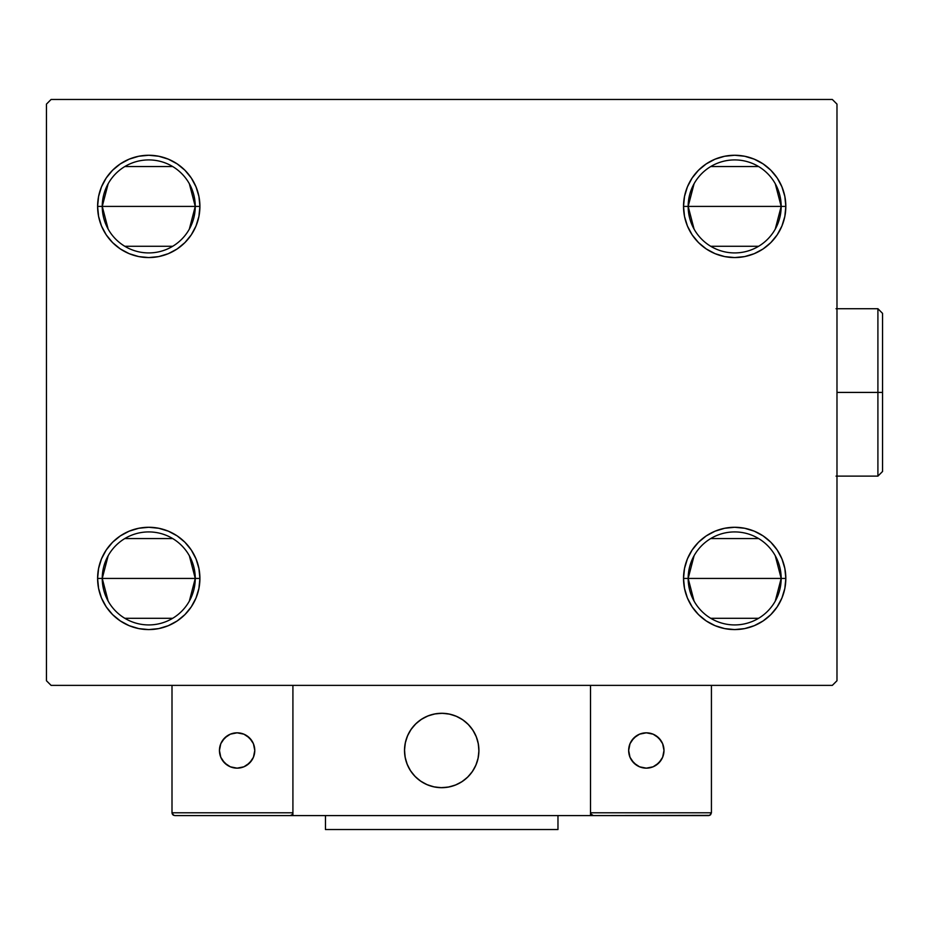 <?xml version="1.0" encoding="UTF-8"?>
<svg xmlns="http://www.w3.org/2000/svg" width="929" height="929" viewBox="0 0 929 929"><rect width="100%" height="100%" fill="white"/><g stroke="black" fill="none" stroke-linecap="round" stroke-linejoin="round"><path stroke-width="1.39" d="M694.079 601.121L688.168 578.43A46.496 46.496 0 0 0 734.676 624.927A46.496 46.496 0 0 0 781.173 578.43L785.829 578.43A51.153 51.153 0 0 1 734.676 629.583A51.153 51.153 0 0 1 683.523 578.43L781.173 578.43A46.496 46.496 0 0 1 734.676 624.927A46.496 46.496 0 0 1 688.168 578.43L694.079 555.739M775.262 555.739L781.173 578.43L775.262 601.121M758.621 618.296L710.731 618.296M694.079 229.103L688.168 206.412A46.496 46.496 0 0 0 734.676 252.92A46.496 46.496 0 0 0 781.173 206.412L785.829 206.412A51.153 51.153 0 0 1 734.676 257.565A51.153 51.153 0 0 1 683.523 206.412L781.173 206.412A46.496 46.496 0 0 1 734.676 252.92A46.496 46.496 0 0 1 688.168 206.412L694.079 183.733M775.262 183.733L781.173 206.412L775.262 229.103M758.621 246.278L710.731 246.278M108.159 229.103L102.248 206.412A46.496 46.496 0 0 0 148.756 252.92A46.496 46.496 0 0 0 195.253 206.412L199.909 206.412A51.153 51.153 0 0 1 148.756 257.565A51.153 51.153 0 0 1 97.603 206.412L195.253 206.412A46.496 46.496 0 0 1 148.756 252.92A46.496 46.496 0 0 1 102.248 206.412L108.159 183.733M189.342 183.733L195.253 206.412L189.342 229.103M172.701 246.278L124.811 246.278M108.159 601.121L102.248 578.43A46.496 46.496 0 0 0 148.756 624.927A46.496 46.496 0 0 0 195.253 578.43L199.909 578.43A51.153 51.153 0 0 1 148.756 629.583A51.153 51.153 0 0 1 97.603 578.43L195.253 578.43A46.496 46.496 0 0 1 148.756 624.927A46.496 46.496 0 0 1 102.248 578.43L108.159 555.739M189.342 555.739L195.253 578.43L189.342 601.121M172.701 618.296L124.811 618.296M832.326 99.461L51.095 99.461L46.45 104.118L46.45 680.736L51.095 685.381L832.326 685.381L836.983 680.736L836.983 104.118L832.326 99.461L51.095 99.461L46.45 104.118L46.45 680.736L51.095 685.381L832.326 685.381L836.983 680.736L836.983 104.118L832.326 99.461M715.098 625.681L706.261 620.955L698.503 614.603L692.14 606.846L687.414 598.009L684.51 588.405L683.523 578.43L684.51 568.455L687.414 558.852L692.14 550.014L698.503 542.257L706.261 535.894L715.098 531.167L724.69 528.264L734.676 527.277L744.652 528.264L754.255 531.167L763.092 535.894L770.849 542.257L777.201 550.014L781.928 558.852L784.842 568.455L785.829 578.43L784.842 588.405L781.928 598.009L777.201 606.846L770.849 614.603L763.092 620.955L754.255 625.681L744.652 628.596L734.676 629.583L724.69 628.596L715.098 625.681L706.261 620.955L698.503 614.603L692.14 606.846L687.414 598.009L684.51 588.405L683.523 578.43L684.51 568.455L687.414 558.852L692.14 550.014L698.503 542.257M715.098 253.675L706.261 248.949L698.503 242.585L692.14 234.84L687.414 225.991L684.51 216.399L683.523 206.412L684.51 196.437L687.414 186.845L692.14 177.996L698.503 170.251L706.261 163.887L715.098 159.161L724.69 156.246L734.676 155.259L744.652 156.246L754.255 159.161L763.092 163.887L770.849 170.251L777.201 177.996L781.928 186.845L784.842 196.437L785.829 206.412L784.842 216.399L781.928 225.991L777.201 234.84L770.849 242.585L763.092 248.949L754.255 253.675L744.652 256.59L734.676 257.565L724.69 256.59L715.098 253.675L706.261 248.949L698.503 242.585L692.14 234.84L687.414 225.991L684.51 216.399L683.523 206.412L684.51 196.437L687.414 186.845L692.14 177.996L698.503 170.251M168.323 159.161L177.172 163.887L184.929 170.251L191.281 177.996L196.007 186.845L198.922 196.437L199.909 206.412L195.253 206.412A46.496 46.496 0 0 0 148.756 159.916A46.496 46.496 0 0 0 102.248 206.412A46.496 46.496 0 0 1 148.756 159.916A46.496 46.496 0 0 1 195.253 206.412L97.603 206.412L98.59 196.437L101.493 186.845L106.22 177.996L112.583 170.251L120.34 163.887L129.177 159.161L138.769 156.246L148.756 155.259L158.731 156.246L168.323 159.161L177.172 163.887L184.929 170.251L191.281 177.996L196.007 186.845L198.922 196.437L199.909 206.412L198.922 216.399L196.007 225.991L191.281 234.84L184.929 242.585L177.172 248.949L168.323 253.675L158.731 256.59L148.756 257.565L138.769 256.59L129.177 253.675L120.34 248.949L112.583 242.585L106.22 234.84L101.493 225.991L98.59 216.399L97.603 206.412A51.153 51.153 0 0 1 148.756 155.259A51.153 51.153 0 0 1 199.909 206.412L198.922 216.399L196.007 225.991L191.281 234.84L184.929 242.585M168.323 531.167L177.172 535.894L184.929 542.257L191.281 550.014L196.007 558.852L198.922 568.455L199.909 578.43L195.253 578.43A46.496 46.496 0 0 0 148.756 531.922A46.496 46.496 0 0 0 102.248 578.43A46.496 46.496 0 0 1 148.756 531.922A46.496 46.496 0 0 1 195.253 578.43L97.603 578.43L98.59 568.455L101.493 558.852L106.22 550.014L112.583 542.257L120.34 535.894L129.177 531.167L138.769 528.264L148.756 527.277L158.731 528.264L168.323 531.167L177.172 535.894L184.929 542.257L191.281 550.014L196.007 558.852L198.922 568.455L199.909 578.43L198.922 588.405L196.007 598.009L191.281 606.846L184.929 614.603L177.172 620.955L168.323 625.681L158.731 628.596L148.756 629.583L138.769 628.596L129.177 625.681L120.34 620.955L112.583 614.603L106.22 606.846L101.493 598.009L98.59 588.405L97.603 578.43A51.153 51.153 0 0 1 148.756 527.277A51.153 51.153 0 0 1 199.909 578.43L198.922 588.405L196.007 598.009L191.281 606.846L184.929 614.603M106.22 234.84L101.493 225.991M101.493 186.845L106.22 177.996M781.928 225.991L777.201 234.84M777.201 177.996L781.928 186.845M781.928 598.009L777.201 606.846M777.201 550.014L781.928 558.852M106.22 606.846L101.493 598.009M101.493 558.852L106.22 550.014M124.811 538.565L172.701 538.565M124.811 166.546L172.701 166.546M734.676 206.412L688.168 206.412A46.496 46.496 0 0 1 734.676 159.916A46.496 46.496 0 0 1 781.173 206.412L734.676 206.412M710.731 166.546L758.621 166.546M688.168 206.412L683.523 206.412A51.153 51.153 0 0 1 734.676 155.259A51.153 51.153 0 0 1 785.829 206.412L781.173 206.412A46.496 46.496 0 0 0 734.676 159.916A46.496 46.496 0 0 0 688.168 206.412M734.676 578.43L688.168 578.43A46.496 46.496 0 0 1 734.676 531.922A46.496 46.496 0 0 1 781.173 578.43L734.676 578.43M710.731 538.565L758.621 538.565M688.168 578.43L683.523 578.43A51.153 51.153 0 0 1 734.676 527.277A51.153 51.153 0 0 1 785.829 578.43L781.173 578.43A46.496 46.496 0 0 0 734.676 531.922A46.496 46.496 0 0 0 688.168 578.43M404.51 750.481A37.206 37.206 0 0 1 441.716 713.286A37.206 37.206 0 0 1 478.911 750.481L478.203 743.223L476.089 736.244L472.64 729.822L468.019 724.179L462.387 719.557L455.953 716.12L448.974 713.995L441.716 713.286L434.458 713.995L427.479 716.12L421.046 719.557L415.414 724.179L410.781 729.822L407.343 736.244L405.23 743.223L404.51 750.481L405.23 757.739L407.343 764.718L410.781 771.151L415.414 776.795L421.046 781.417L427.479 784.854L434.458 786.968L441.716 787.687L448.974 786.968L455.953 784.854L462.387 781.417L468.019 776.795L472.64 771.151L476.089 764.718L478.203 757.739L478.911 750.481A37.206 37.206 0 0 1 441.716 787.687A37.206 37.206 0 0 1 404.51 750.481M711.428 812.794L590.519 812.794L590.519 685.381L590.519 812.794L711.428 812.794L710.604 814.768L711.428 812.794L711.428 685.381L711.428 812.794L709.698 815.372L590.519 815.592L590.519 685.381L590.519 815.592L292.914 815.592L292.914 685.381L590.519 685.381L292.914 685.381L292.914 815.592L174.791 815.592L290.115 815.592L292.089 814.768L292.914 812.794L172.004 812.794L172.004 685.381L172.004 812.794L172.817 814.768L174.791 815.592L172.817 814.768L173.723 815.372L172.004 812.794L172.213 813.862M590.519 812.794L591.332 814.768L590.728 813.862L593.306 815.592L290.115 815.592L292.089 814.768L290.115 815.592M404.649 753.651L405.137 757.274M405.973 760.828L407.169 764.277M408.679 767.598L410.525 770.756M412.65 773.718L415.077 776.447M423.763 783.066L427.038 784.668M437.594 787.455L441.24 787.687M444.886 787.548L448.498 787.06M452.051 786.224L455.512 785.04M458.833 783.519L461.98 781.684M464.941 779.547L467.682 777.132L464.941 779.547M470.167 774.449L472.373 771.546M474.289 768.446L475.903 765.159M478.69 754.603L478.911 750.969M478.783 747.311L478.296 743.699M477.448 740.146L476.263 736.685M474.742 733.376L472.907 730.217M470.771 727.256L468.355 724.515M459.669 717.908L456.394 716.305M445.839 713.507L442.192 713.286M438.546 713.414L434.923 713.913M431.37 714.749L427.921 715.934M424.599 717.455L421.441 719.29M418.48 721.427L415.751 723.842M413.266 726.513L411.048 729.428M409.132 732.528L407.529 735.814M404.742 746.359L404.521 750.005M435.399 713.82A37.206 37.206 0 0 1 478.377 744.164A37.206 37.206 0 0 1 448.033 787.142A37.206 37.206 0 0 1 405.056 756.798A37.206 37.206 0 0 1 435.399 713.82L428.362 715.76L421.847 719.034L416.099 723.517L411.326 729.033L407.726 735.373L405.427 742.294L404.521 749.529L405.056 756.798L406.995 763.835L410.258 770.35L414.74 776.11L420.256 780.871L426.597 784.482L433.518 786.77L440.764 787.676L448.033 787.142L455.059 785.214L461.585 781.939L467.333 777.457L472.106 771.941L475.706 765.601L478.005 758.679L478.899 751.445L478.377 744.164L476.438 737.138L473.163 730.624L468.692 724.864L463.165 720.091L456.824 716.491L449.903 714.192L442.668 713.298L435.399 713.82M590.519 685.381L711.428 685.381L590.519 685.381M592.237 815.372L591.332 814.768L593.306 815.592L708.63 815.592L710.604 814.768M591.332 814.768L590.728 813.862L591.332 814.768M292.693 813.862L292.914 812.794L292.693 813.862L292.914 812.794L172.004 812.794M292.089 814.768L291.183 815.372M457.428 716.77A37.206 37.206 0 0 1 462.363 719.545M462.398 719.569A37.206 37.206 0 0 1 476.078 736.232M476.089 736.267A37.206 37.206 0 0 1 478.203 743.212M478.203 743.246A37.206 37.206 0 0 1 478.911 750.469M478.911 750.504A37.206 37.206 0 0 1 478.203 757.727M478.203 757.762A37.206 37.206 0 0 1 476.089 764.706M476.078 764.741A37.206 37.206 0 0 1 455.976 784.842M455.93 784.866A37.206 37.206 0 0 1 448.986 786.968M448.951 786.979A37.206 37.206 0 0 1 441.728 787.687M441.693 787.687A37.206 37.206 0 0 1 434.47 786.979M434.435 786.968A37.206 37.206 0 0 1 427.503 784.866M427.456 784.842A37.206 37.206 0 0 1 426.585 784.471M663.991 750.481A17.674 17.674 0 0 1 646.317 768.155A17.674 17.674 0 0 1 628.654 750.481A17.674 17.674 0 0 1 646.317 732.818A17.674 17.674 0 0 1 663.991 750.481L662.644 743.723L658.812 737.986L653.087 734.165L646.317 732.818L639.558 734.165L633.822 737.986L630.001 743.723L628.654 750.481L630.001 757.251L633.822 762.976L639.558 766.808L646.317 768.155L653.087 766.808L658.812 762.976L662.644 757.251L663.991 750.481M631.627 760.305L636.504 765.182M656.141 765.182L661.018 760.305M661.018 740.668L656.141 735.791M636.504 735.791L631.627 740.668M237.104 732.818A17.674 17.674 0 0 1 254.778 750.481A17.674 17.674 0 0 1 237.104 768.155A17.674 17.674 0 0 1 219.441 750.481A17.674 17.674 0 0 1 237.104 732.818L230.346 734.165L224.609 737.986L220.777 743.723L219.441 750.481L220.777 757.251L224.609 762.976L230.346 766.808L237.104 768.155L243.874 766.808L249.599 762.976L253.431 757.251L254.778 750.481L253.431 743.723L249.599 737.986L243.874 734.165L237.104 732.818M246.928 765.182L251.794 760.305M251.794 740.668L246.928 735.791M227.291 735.791L222.414 740.668M222.414 760.305L227.291 765.182M557.969 815.592L557.969 829.539L325.464 829.539L325.464 815.592L325.464 829.539L557.969 829.539L557.969 815.592M877.905 392.421L877.905 476.124L877.905 392.421L836.983 392.421L877.905 392.421L877.905 308.718L877.905 392.421L882.55 392.421L877.905 392.421M882.55 471.479L882.55 392.421L882.55 471.479L877.905 476.124L836.054 476.124M882.55 313.375L882.55 392.421L882.55 313.375L877.905 308.718L836.054 308.718"/></g></svg>

